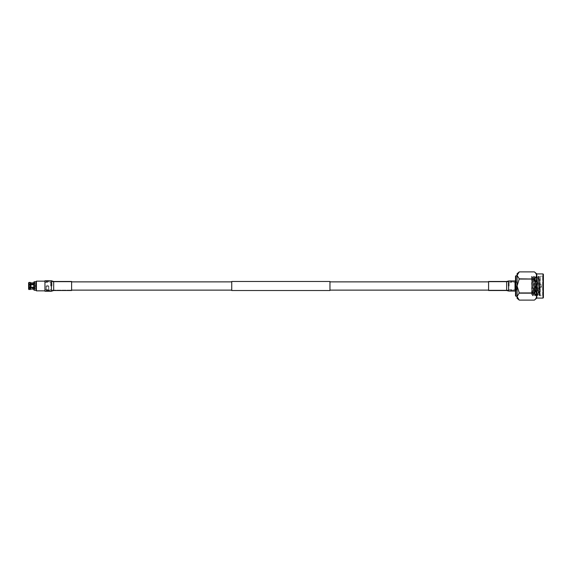 <?xml version="1.0" encoding="UTF-8"?>
<svg xmlns="http://www.w3.org/2000/svg" width="572" height="572" viewBox="0 0 572 572"><rect width="100%" height="100%" fill="white"/><g stroke="black" fill="none" stroke-linecap="round" stroke-linejoin="round"><path stroke-width="0.43" stroke-dasharray="2.86 2.15" d="M508.744 286L508.744 290.633L508.744 286M509.137 286L509.137 282.425L509.137 286M516.602 286L516.602 290.126L516.602 286M515.501 276.176L515.501 295.824M515.894 296.217L515.894 275.783M543.4 297.69L543.4 275.389L543.4 296.611L542.613 295.824L542.613 276.176L542.613 295.824L540.254 295.824L540.254 282.325L539.582 295.824L538.488 276.176L537.394 295.824L536.329 276.197L535.213 295.824L534.391 279.057L536.572 286L536.035 276.176L534.942 295.824L533.848 276.176L532.761 295.824L531.61 276.247L531.61 294.523L531.61 276.29M541.041 286L541.041 287.451L541.041 286M535.149 286L535.149 288.238L535.149 286M541.827 286L541.827 286.665L541.827 286M534.756 286L534.756 291.892L534.756 286M531.61 286L531.61 292.285L531.61 286M543.4 275.389L542.613 276.176L540.254 276.176L538.838 290.469L539.139 277.298L540.254 276.176L540.254 295.824L539.846 295.388L539.603 295.803M537.423 295.803L538.395 293.279L538.838 284.062C539.06 274.753 539.274 275.397 539.482 286C539.718 298.126 539.954 298.126 540.175 286L540.254 282.325M539.482 286C539.718 298.126 539.954 298.126 540.175 286M536.801 298.083L536.801 273.916M517.074 273.723L517.074 275.368L519.254 271.893L534.391 271.893C537.215 274.202 537.215 276.519 534.391 278.836L519.254 279.057L517.074 275.368L517.074 298.277M519.254 278.836L534.391 278.836L534.119 276.176L533.054 295.803L532.489 286C532.196 275.618 531.903 273.709 531.61 280.266L531.939 276.176L532.782 277.62L531.695 294.38M540.254 276.955L539.31 295.824L538.216 276.176L537.122 295.824L536.579 286L534.391 293.164C537.215 295.467 537.215 297.783 534.391 300.107L519.254 300.107L517.074 296.632L519.254 293.164L517.074 286L519.254 279.057M538.838 290.469L538.488 294.408L538.309 293.279L537.373 277.62L536.279 294.38L535.213 277.592L534.098 294.38L533.033 277.592L532.124 293.279L531.91 294.38L531.61 290.912M538.245 294.38L537.122 277.592L536.035 294.408L534.942 277.592L533.848 294.408L532.782 277.62M519.254 292.943L534.391 292.943M534.391 293.164L519.254 293.164M28.993 284.384L28.6 284.584L28.757 286C28.757 285.113 28.757 285.113 28.757 286C28.757 285.113 28.757 285.113 28.757 286C28.757 284.928 28.757 284.928 28.757 286C28.757 284.928 28.757 284.928 28.757 286L28.6 284.82L34.885 284.899L28.6 284.584L28.6 287.416L28.993 287.616L28.993 284.384L30.287 284.384L30.287 287.616L28.993 287.616M46.282 286L46.282 290.698L46.282 286M46.125 286L46.125 290.855L46.125 286M48.641 286L48.641 290.698L48.641 286M48.799 286L48.799 290.855L48.799 286M51.387 286L51.387 290.698L51.387 286M51.23 286L51.23 290.855L51.23 286M50.601 286L50.601 282.461L50.601 286M48.248 286C47.719 284.985 47.197 284.985 46.675 286C47.197 284.985 47.719 284.985 48.248 286C47.719 284.985 47.197 284.985 46.675 286C47.197 284.985 47.719 284.985 48.248 286C47.719 287.015 47.197 287.015 46.675 286C47.197 287.015 47.719 287.015 48.248 286C47.719 287.015 47.197 287.015 46.675 286C47.197 287.015 47.719 287.015 48.248 286M45.102 286L45.102 290.126L45.102 286M35.671 286L35.671 286C35.671 284.928 35.671 284.928 35.671 286C35.671 284.928 35.671 284.928 35.671 286L35.671 283.447L35.671 286C35.671 287.072 35.671 287.072 35.671 286C35.671 287.072 35.671 287.072 35.671 286L35.671 286M30.631 284.556L28.757 284.556L28.757 283.455L34.885 283.447L28.757 283.455L28.757 284.556L33.841 284.556M36.029 281.538L36.029 290.462M36.422 290.855L36.422 281.145M34.256 290.24L34.256 288.288L34.885 288.288L34.256 287.945L34.256 284.055L34.885 284.055L34.256 283.712L34.256 281.76M34.256 287.945L33.841 287.373L30.681 287.373L30.681 284.584L30.287 284.384M30.681 284.627L33.841 284.627L33.841 287.373L33.841 284.191L34.256 284.055M33.841 287.373L33.841 284.627M34.256 283.712L33.841 283.848L33.841 282.046M33.841 283.848L33.841 282.911L33.841 284.284L30.681 284.284L30.681 282.825M30.681 287.373L30.681 286L30.287 287.616M30.287 282.432L30.287 284.048L28.993 284.048L28.993 282.432M28.6 282.825L28.6 284.477L28.6 282.825L28.6 284.241L28.993 284.048M30.287 284.048L30.681 284.241M33.841 287.809L33.841 289.954L33.841 288.152L34.256 288.288M30.681 289.175L30.681 287.716L30.681 289.089L30.681 287.716L33.841 287.716L33.841 288.152M28.6 287.523L28.6 289.175M33.841 289.954L33.841 287.716M33.841 289.089L30.681 289.089M28.993 289.568L28.993 287.952L30.287 287.952L30.287 289.568L28.993 289.568M30.681 287.759L30.287 287.952M28.993 287.952L28.6 287.759M36.029 286L36.029 281.76L36.029 286M34.885 287.101L28.757 287.101L34.885 287.101L34.885 287.945L34.885 287.101M33.841 287.444L30.631 287.444M34.885 288.545L28.757 288.545L34.885 288.545L34.885 290.24L34.885 288.545L35.671 288.553M34.885 283.455L34.885 281.76L34.885 283.455L35.671 283.447M28.757 286C28.757 286.887 28.757 286.887 28.757 286C28.757 286.887 28.757 286.887 28.757 286C28.757 287.072 28.757 287.072 28.757 286C28.757 287.072 28.757 287.072 28.757 286M231.739 290.519L231.739 281.481M329.965 290.519L329.965 281.481M231.739 286L231.739 281.874L231.739 286M51.394 280.752L51.394 291.248M44.945 280.752L44.945 291.248M71.607 281.481L71.607 290.519M51.966 286L51.966 281.874L51.966 286M44.945 286L44.945 290.855L44.945 286M508.579 280.974L508.579 291.026M515.029 280.974L515.029 291.026M488.588 281.481L488.588 290.519M508.236 286L508.236 281.874L508.236 286M515.029 286L515.029 290.633L515.029 286M543.007 273.916L543.007 298.083M534.362 286L534.362 292.285L534.362 286M53.675 290.519L53.675 281.481M506.642 281.481L506.642 290.519M516.602 282.425L509.137 282.425L508.744 282.032M541.827 286.665L541.041 287.451L535.149 287.451M535.149 288.238L534.756 288.238M531.61 292.285L534.756 291.892M508.744 290.633L515.029 290.633L508.744 290.633L508.236 290.126L488.588 290.126L516.602 290.126M539.282 295.803L538.459 294.38M538.195 276.197L537.373 277.62M537.101 295.803L536.279 294.38M536.007 276.197L535.185 277.62M534.92 295.803L534.098 294.38M533.826 276.197L533.004 277.62M532.732 295.803L531.91 294.38M533.054 295.803L533.876 294.38M534.148 276.197L534.97 277.62M535.235 295.803L536.057 294.38M536.329 276.197L537.151 277.62M538.509 276.197L539.153 277.306M508.744 281.367L515.029 281.367L508.744 281.367L508.236 281.874L488.588 281.874L516.602 281.874M534.756 280.108L531.61 279.715M535.149 283.762L534.756 283.762M541.827 285.335L541.041 284.549L535.149 284.549M516.602 289.575L509.137 289.575L508.744 289.968M28.757 285.335L35.671 285.492M46.282 290.698L51.387 290.698M48.641 290.698L51.23 290.855L51.966 290.126L71.607 290.126L45.102 290.126M45.102 282.461L50.601 282.461L51.387 281.681M46.282 290.383L48.641 290.383M28.757 286.665L35.671 286.508M35.671 285.099L28.757 285.099M48.641 281.302L46.282 281.302M35.671 286.901L28.757 286.901M46.282 281.617L48.641 281.617M45.102 289.539L50.601 289.539L51.387 290.319M51.387 281.302L51.966 281.874L71.607 281.874L45.102 281.874"/><path stroke-width="0.86" d="M515.894 296.217L515.501 295.824L515.501 276.176L515.894 275.783L515.894 296.217L517.074 296.217M543.4 296.611L543.4 286L543.4 297.69L543.007 298.083L543.007 273.916L543.4 274.31L543.4 286L543.4 274.31M536.801 298.083L534.391 300.107C537.215 297.798 537.215 295.481 534.391 293.164L536.572 286L534.391 278.836C537.215 276.533 537.215 274.217 534.391 271.893L536.801 273.916L536.801 298.083L543.007 298.083M519.254 279.057L534.391 279.057L519.254 278.836L517.074 286L517.074 273.723L519.254 271.893L517.074 275.368L519.254 278.836M517.074 298.277L517.074 286L519.254 292.943L517.074 296.632L519.254 300.107L534.391 300.107L519.254 300.107L517.074 298.277M519.254 271.893L534.391 271.893L519.254 271.893M534.391 292.943L519.254 292.943M519.254 293.164L534.391 293.164M33.841 284.556L30.631 284.556M36.422 290.855L36.029 290.462L36.029 281.538L36.422 281.145L36.422 290.855L44.945 290.855M34.256 281.76L34.885 281.76L33.841 282.046L34.256 281.76L34.256 283.712L34.885 283.712L34.256 284.055L34.256 287.945L34.885 287.945L34.256 288.288L34.256 290.24L34.885 290.24L34.256 290.24M28.993 287.616L28.6 287.416L28.6 284.584L28.993 284.384L28.993 287.616L30.287 287.616L30.287 284.384L28.993 284.384M33.841 284.627L30.681 284.627M34.256 284.055L33.841 284.191L33.841 287.809L34.256 287.945M30.681 282.911L33.841 282.911L30.681 282.911M28.993 282.432L30.287 282.432L28.6 282.825L28.993 282.432L28.993 284.048L30.287 284.048L30.287 282.432L30.681 282.825L30.287 282.432M34.256 288.288L33.841 288.152L33.841 289.954M30.681 287.373L33.841 287.373M33.841 287.716L30.681 287.716L30.287 289.568L30.287 287.952L28.993 287.952L28.993 289.568L30.681 289.175M30.681 289.089L33.841 289.089M30.287 284.384L30.681 284.584L30.681 287.416L30.287 287.616M28.6 289.175L28.993 289.568L28.6 289.175L28.6 287.759L28.993 287.952M30.287 287.952L30.681 287.759M34.885 281.76L36.029 281.76M33.841 282.046L33.841 283.848L34.256 283.712M30.681 282.825L30.681 284.284L33.841 284.284M28.993 284.048L28.6 284.477M28.6 284.241L28.6 282.825M30.681 284.241L30.287 284.048M30.631 287.444L33.841 287.444M329.965 286L329.965 290.519L231.739 290.519L231.739 281.481L329.965 281.481L329.965 286M51.394 286L51.394 280.752L44.945 280.752L44.945 291.248L51.394 291.248L51.394 286M53.675 290.519L71.607 290.519L71.607 281.481L53.675 281.481L53.675 290.519L51.394 291.248M508.579 280.974L515.029 280.974L515.029 291.026L508.579 291.026L508.579 280.974L506.642 281.481L488.588 281.481L488.588 290.519L506.642 290.519L506.642 281.481M515.029 290.633L515.501 290.633M515.029 281.367L515.501 281.367M515.894 275.783L517.074 275.783M536.801 273.916L543.007 273.916M34.885 290.24L36.029 290.24M36.422 281.145L44.945 281.145M231.739 290.126L71.607 290.126M488.588 290.126L329.965 290.126M488.588 281.874L329.965 281.874M231.739 281.874L71.607 281.874M53.675 281.481L51.394 280.752M506.642 290.519L508.579 291.026"/></g></svg>
